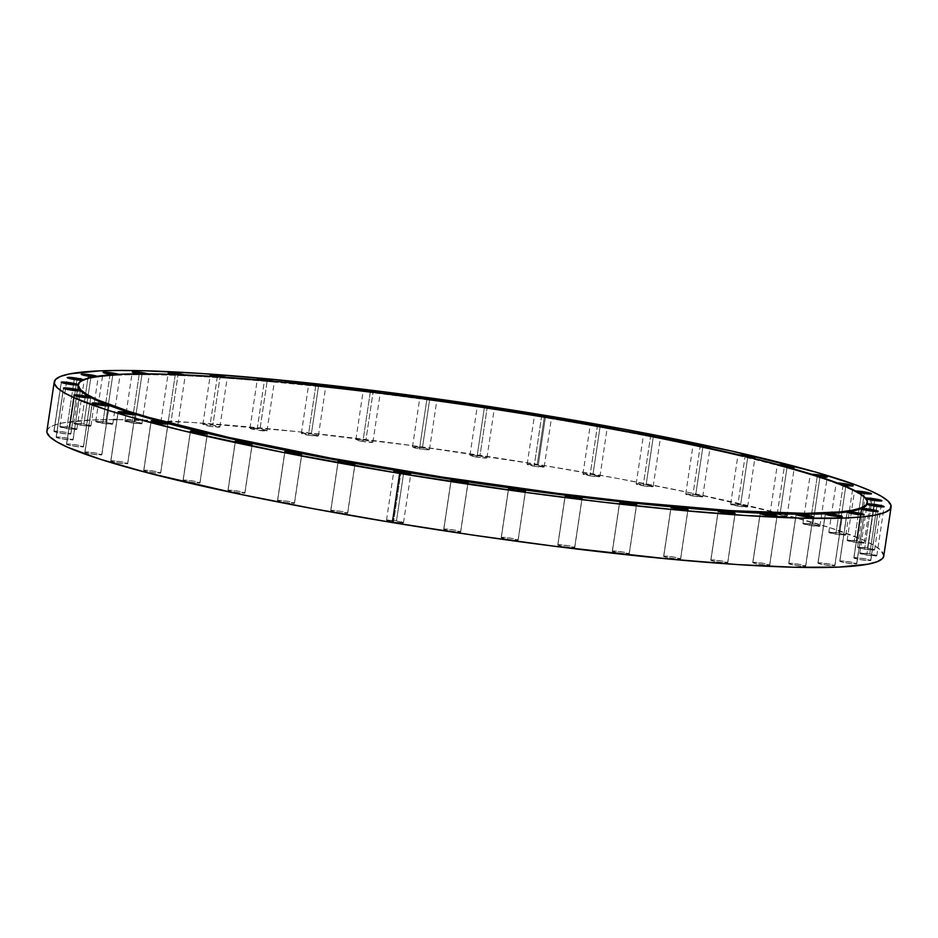 <?xml version="1.0" encoding="UTF-8"?>
<svg xmlns="http://www.w3.org/2000/svg" width="938" height="938" viewBox="0 0 938 938"><rect width="100%" height="100%" fill="white"/><g stroke="black" fill="none" stroke-linecap="round" stroke-linejoin="round"><path stroke-width="0.7" stroke-dasharray="4.69 3.52" d="M853.932 557.747A8.594 0.809 8.5 0 0 853.803 557.864A8.594 0.809 8.5 0 0 861.506 559.834A8.594 0.809 8.5 0 0 870.687 560.514L878.027 511.409L870.687 560.514L860.826 559.728L853.932 557.747L863.792 558.544L870.687 560.514A8.594 0.809 8.5 0 0 870.816 560.408A8.594 0.809 8.5 0 0 863.112 558.438A8.594 0.809 8.5 0 0 853.932 557.747L861.272 508.642L853.932 557.747M866.794 555.085A8.594 0.809 8.5 0 0 876.784 555.765A8.594 0.809 8.5 0 0 869.76 553.901L876.866 506.379L869.76 553.901L876.655 555.871L866.794 555.085L859.9 553.103L869.76 553.901A8.594 0.809 8.5 0 0 859.771 553.221A8.594 0.809 8.5 0 0 866.794 555.085L873.548 509.873L866.794 555.085M874.134 505.981L873.548 509.873L874.134 505.981M864.566 549.199A8.594 0.809 8.5 0 0 874.544 549.879A8.594 0.809 8.5 0 0 867.533 548.015L874.626 500.505L867.533 548.015L874.415 549.996L864.566 549.199L857.672 547.229L867.533 548.015A8.594 0.809 8.5 0 0 857.543 547.335A8.594 0.809 8.5 0 0 864.566 549.199L871.308 504.034L864.566 549.199M871.894 500.095L871.308 504.034L871.894 500.095M854.166 542.199A8.594 0.809 8.5 0 0 864.156 542.879A8.594 0.809 8.5 0 0 857.133 541.015L864.238 493.494L857.133 541.015L864.027 542.985L854.166 542.199L847.284 540.218L857.133 541.015A8.594 0.809 8.5 0 0 847.155 540.335A8.594 0.809 8.5 0 0 854.166 542.199L858.528 513.004L854.166 542.199M861.506 493.083L858.528 513.004L861.506 493.083M835.828 534.214A8.594 0.809 8.5 0 0 845.818 534.894A8.594 0.809 8.5 0 0 838.795 533.03L845.9 485.509L838.795 533.03L845.689 535L835.828 534.214L828.946 532.233L838.795 533.03A8.594 0.809 8.5 0 0 828.817 532.35A8.594 0.809 8.5 0 0 835.828 534.214L838.654 515.302L835.828 534.214M843.168 485.11L838.654 515.302L843.168 485.11L836.813 483.668L836.227 483.152L838.021 483.023M809.928 525.409A8.594 0.809 8.5 0 0 819.906 526.089A8.594 0.809 8.5 0 0 812.894 524.236L819.988 476.715L812.894 524.236L819.777 526.206L809.928 525.409L803.034 523.439L812.894 524.236A8.594 0.809 8.5 0 0 802.905 523.556A8.594 0.809 8.5 0 0 809.928 525.409L811.3 516.205L809.928 525.409M751.08 457.779A8.594 0.809 -171.5 0 1 744.983 456.994L740.68 456.149A399.002 37.708 -171.5 0 1 779.185 465.823A8.594 0.809 -171.5 0 0 784.309 466.866L776.992 515.83L784.309 466.866L788.436 467.452A8.594 0.809 -171.5 0 1 784.309 466.866L779.185 465.823A399.002 37.708 -171.5 0 1 811.44 475.062A8.594 0.809 -171.5 0 0 817.256 476.305L819.062 476.586A8.594 0.809 -171.5 0 1 817.256 476.305L811.3 516.205L817.256 476.305L811.44 475.062L810.244 474.429L811.745 474.218M776.969 515.982A8.594 0.809 8.5 0 0 777.11 516.006A8.594 0.809 8.5 0 0 786.959 516.662A8.594 0.809 8.5 0 0 779.935 514.798L787.064 467.077L779.935 514.798L786.83 516.768L776.969 515.982L770.075 514.001L779.935 514.798A8.594 0.809 8.5 0 0 769.946 514.118A8.594 0.809 8.5 0 0 776.969 515.982L776.969 515.982M737.643 506.098A8.594 0.809 8.5 0 0 747.621 506.778A8.594 0.809 8.5 0 0 740.61 504.925L747.774 456.97L740.61 504.925L747.492 506.895L737.643 506.098L730.749 504.128L740.61 504.925A8.594 0.809 8.5 0 0 730.62 504.234A8.594 0.809 8.5 0 0 737.643 506.098L744.983 456.994L737.643 506.098M692.736 495.979A8.594 0.809 8.5 0 0 702.726 496.659A8.594 0.809 8.5 0 0 695.703 494.795L702.89 446.699L695.703 494.795L702.597 496.765L692.736 495.979L685.842 493.998L695.703 494.795A8.594 0.809 8.5 0 0 685.713 494.115A8.594 0.809 8.5 0 0 692.736 495.979L700.076 446.875L692.736 495.979M707.744 447.766A8.594 0.809 -171.5 0 1 700.076 446.875L694.671 445.749L693.065 444.975L694.003 444.788A8.594 0.809 -171.5 0 0 693.053 445.011A8.594 0.809 -171.5 0 0 696.735 446.242A399.002 37.708 -171.5 0 1 740.68 456.149L738.1 455.317L739.109 454.907A8.594 0.809 -171.5 0 0 737.96 455.129A8.594 0.809 -171.5 0 0 740.68 456.149A399.002 37.708 8.5 0 0 696.735 446.242A399.002 37.708 8.5 0 0 648.217 436.299L644.148 435.279L643.491 434.892L645.356 434.622M643.175 485.814A8.594 0.809 8.5 0 0 653.165 486.494A8.594 0.809 8.5 0 0 646.141 484.641L653.34 436.44L646.141 484.641L653.036 486.611L643.175 485.814L636.281 483.844L646.141 484.641A8.594 0.809 8.5 0 0 636.152 483.961A8.594 0.809 8.5 0 0 643.175 485.814L650.515 436.709L643.175 485.814M659.32 437.624A8.594 0.809 -171.5 0 1 650.515 436.709A8.594 0.809 -171.5 0 1 648.217 436.299A399.002 37.708 -171.5 0 1 696.735 446.242A8.594 0.809 -171.5 0 0 700.076 446.875L708.729 447.789M589.955 475.824A8.594 0.809 8.5 0 0 599.945 476.504A8.594 0.809 8.5 0 0 592.933 474.651L600.144 426.368L592.933 474.651L599.816 476.621L589.955 475.824L583.073 473.854L592.933 474.651A8.594 0.809 8.5 0 0 582.944 473.96A8.594 0.809 8.5 0 0 589.955 475.824L597.295 426.72L589.955 475.824M606.827 427.587A8.594 0.809 -171.5 0 1 597.295 426.72A8.594 0.809 -171.5 0 1 596.122 426.52L590.342 424.984L591.866 424.633M534.179 466.209A8.594 0.809 8.5 0 0 544.169 466.889A8.594 0.809 8.5 0 0 537.146 465.025L544.368 416.707L537.146 465.025L544.04 467.007L534.179 466.209L527.285 464.24L537.146 465.025A8.594 0.809 8.5 0 0 527.156 464.345A8.594 0.809 8.5 0 0 534.179 466.209L541.519 417.105L534.179 466.209M551.415 417.879A8.594 0.809 -171.5 0 1 541.519 417.105A399.002 37.708 8.5 0 0 485.509 408.241A8.594 0.809 -171.5 0 1 484.301 408.053L476.973 457.158A8.594 0.809 8.5 0 0 486.951 457.838A8.594 0.809 8.5 0 0 479.939 455.985L487.162 407.631L479.939 455.985L486.822 457.955L476.973 457.158L470.079 455.188L479.939 455.985A8.594 0.809 8.5 0 0 469.95 455.293A8.594 0.809 8.5 0 0 476.973 457.158L484.301 408.053L477.419 406.084M486.951 457.838L494.291 408.734A8.594 0.809 -171.5 0 1 494.291 408.734A8.594 0.809 -171.5 0 1 485.509 408.241A399.002 37.708 8.5 0 0 429.252 400.127A8.594 0.809 -171.5 0 1 426.825 399.752L419.485 448.868A8.594 0.809 8.5 0 0 429.475 449.548A8.594 0.809 8.5 0 0 422.452 447.684L429.686 399.318L422.452 447.684L429.346 449.654L419.485 448.868L412.603 446.887L422.452 447.684A8.594 0.809 8.5 0 0 412.474 447.004A8.594 0.809 8.5 0 0 419.485 448.868L426.825 399.752L419.931 397.782M436.721 400.291A8.594 0.809 -171.5 0 1 436.815 400.444A8.594 0.809 -171.5 0 1 429.252 400.127A399.002 37.708 8.5 0 0 373.863 392.905A8.594 0.809 -171.5 0 1 370.252 392.377L362.912 441.493A8.594 0.809 8.5 0 0 372.902 442.173A8.594 0.809 8.5 0 0 365.879 440.309L373.113 391.943L365.879 440.309L372.773 442.279L362.912 441.493L356.018 439.512L365.879 440.309A8.594 0.809 8.5 0 0 355.889 439.629A8.594 0.809 8.5 0 0 362.912 441.493L370.252 392.377L363.428 390.736M379.949 392.799A8.594 0.809 -171.5 0 1 380.242 393.069A8.594 0.809 -171.5 0 1 373.863 392.905A399.002 37.708 8.5 0 0 320.491 386.737A8.594 0.809 -171.5 0 1 315.731 386.081L308.391 435.185A8.594 0.809 8.5 0 0 318.381 435.865A8.594 0.809 8.5 0 0 311.357 434.013L318.58 385.67L311.357 434.013L318.252 435.982L308.391 435.185L301.497 433.215L311.357 434.013A8.594 0.809 8.5 0 0 301.368 433.321A8.594 0.809 8.5 0 0 308.391 435.185L315.731 386.081L308.907 384.439M325.181 386.386A8.594 0.809 -171.5 0 1 325.721 386.761A8.594 0.809 -171.5 0 1 320.491 386.737A399.002 37.708 8.5 0 0 270.226 381.743A8.594 0.809 -171.5 0 1 264.375 380.98L257.035 430.085A8.594 0.809 8.5 0 0 267.025 430.765A8.594 0.809 8.5 0 0 260.002 428.901L267.224 380.617L260.002 428.901L266.896 430.882L257.035 430.085L250.141 428.115L260.002 428.901A8.594 0.809 8.5 0 0 250.012 428.22A8.594 0.809 8.5 0 0 257.035 430.085L264.375 380.98L258.888 379.831M273.579 381.191A8.594 0.809 -171.5 0 1 274.365 381.66A8.594 0.809 -171.5 0 1 270.226 381.743A399.002 37.708 8.5 0 0 224.065 378.026A8.594 0.809 -171.5 0 1 217.229 377.182L209.889 426.286A8.594 0.809 8.5 0 0 219.879 426.966A8.594 0.809 8.5 0 0 212.856 425.102L220.067 376.888L212.856 425.102L219.75 427.083L209.889 426.286L202.995 424.316L212.856 425.102A8.594 0.809 8.5 0 0 202.866 424.422A8.594 0.809 8.5 0 0 209.889 426.286L217.229 377.182L213.454 376.455A8.594 0.809 -171.5 0 0 217.229 377.182L224.065 378.026A399.002 37.708 8.5 0 0 182.98 375.657A8.594 0.809 -171.5 0 1 175.254 374.766L167.914 423.87A8.594 0.809 8.5 0 0 177.903 424.551A8.594 0.809 8.5 0 0 170.88 422.686L178.068 374.602L170.88 422.686L177.774 424.668L167.914 423.87L161.019 421.901L170.88 422.686A8.594 0.809 8.5 0 0 160.89 422.006A8.594 0.809 8.5 0 0 167.914 423.87L175.254 374.766L173.319 374.426A8.594 0.809 -171.5 0 0 175.254 374.766L182.98 375.657A399.002 37.708 8.5 0 0 147.782 374.696A8.594 0.809 -171.5 0 1 139.598 373.828M226.222 377.322A8.594 0.809 -171.5 0 1 227.219 377.862A8.594 0.809 -171.5 0 1 224.065 378.026A399.002 37.708 -171.5 0 1 270.226 381.743L264.375 380.98A8.594 0.809 -171.5 0 1 259.181 379.913M184.094 374.848A8.594 0.809 -171.5 0 1 185.243 375.446A8.594 0.809 -171.5 0 1 182.98 375.657A399.002 37.708 -171.5 0 1 224.065 378.026L226.785 378.049L226.011 377.252M131.953 422.886A8.594 0.809 8.5 0 0 141.943 423.566A8.594 0.809 8.5 0 0 134.931 421.701L142.084 373.816L134.931 421.701L141.814 423.683L131.953 422.886L125.071 420.916L134.931 421.701A8.594 0.809 8.5 0 0 124.942 421.021A8.594 0.809 8.5 0 0 131.953 422.886L133.337 413.67L131.953 422.886M139.293 373.781L133.337 413.67L139.293 373.781L147.782 374.696A399.002 37.708 8.5 0 0 119.208 375.141A8.594 0.809 -171.5 0 1 112.9 374.661M148.075 373.84A8.594 0.809 -171.5 0 1 149.283 374.461A8.594 0.809 -171.5 0 1 147.782 374.696A399.002 37.708 -171.5 0 1 182.98 375.657L185.056 375.575L183.789 374.754M102.758 423.343A8.594 0.809 8.5 0 0 112.748 424.035A8.594 0.809 8.5 0 0 105.724 422.17L112.83 374.649L105.724 422.17L112.619 424.14L102.758 423.343L95.875 421.373L105.724 422.17A8.594 0.809 8.5 0 0 95.746 421.49A8.594 0.809 8.5 0 0 102.758 423.343L105.584 404.43L102.758 423.343M110.098 374.239L105.584 404.43L110.098 374.239M118.903 374.321A8.594 0.809 -171.5 0 1 120.087 374.919A8.594 0.809 -171.5 0 1 119.208 375.141A399.002 37.708 8.5 0 0 97.822 377.006A8.594 0.809 -171.5 0 1 93.671 376.865L97.822 377.006A399.002 37.708 8.5 0 0 84.068 380.253A8.594 0.809 -171.5 0 1 82.098 380.359L84.068 380.253A399.002 37.708 8.5 0 0 78.217 384.791A399.002 37.708 8.5 0 0 78.053 385.471L78.182 384.627M80.914 425.254A8.594 0.809 8.5 0 0 90.904 425.934A8.594 0.809 8.5 0 0 83.881 424.07L90.986 376.56L83.881 424.07L90.775 426.051L80.914 425.254L74.02 423.284L83.881 424.07A8.594 0.809 8.5 0 0 73.891 423.39A8.594 0.809 8.5 0 0 80.914 425.254L85.276 396.059L80.914 425.254M88.254 376.15L85.276 396.059L88.254 376.15M97.212 376.267A8.594 0.809 -171.5 0 1 98.244 376.83A8.594 0.809 -171.5 0 1 97.822 377.006A399.002 37.708 -171.5 0 1 119.208 375.141L112.818 374.649M66.868 428.56A8.594 0.809 8.5 0 0 76.857 429.241A8.594 0.809 8.5 0 0 69.834 427.376L76.939 379.867L69.834 427.376L76.728 429.358L66.868 428.56L59.973 426.591L69.834 427.376A8.594 0.809 8.5 0 0 59.844 426.696A8.594 0.809 8.5 0 0 66.868 428.56L74.208 379.456L66.868 428.56M83.494 379.691A8.594 0.809 -171.5 0 1 84.197 380.136A8.594 0.809 -171.5 0 1 84.068 380.253A399.002 37.708 -171.5 0 1 97.822 377.006L97.036 376.22M54.005 431.234A8.594 0.809 8.5 0 0 53.876 431.339A8.594 0.809 8.5 0 0 61.58 433.309A8.594 0.809 8.5 0 0 70.76 434.001L78.1 384.897L70.76 434.001L60.9 433.204L54.005 431.234L63.866 432.019L70.76 434.001A8.594 0.809 8.5 0 0 70.889 433.884A8.594 0.809 8.5 0 0 63.186 431.914A8.594 0.809 8.5 0 0 54.005 431.234L61.31 382.387L54.005 431.234M56.245 437.12A8.594 0.809 8.5 0 0 56.116 437.225A8.594 0.809 8.5 0 0 63.807 439.195A8.594 0.809 8.5 0 0 72.988 439.887L80.328 390.771L72.988 439.887L63.127 439.09L56.245 437.12L66.106 437.905L72.988 439.887A8.594 0.809 8.5 0 0 73.117 439.77A8.594 0.809 8.5 0 0 65.425 437.8A8.594 0.809 8.5 0 0 56.245 437.12L63.538 388.262L56.245 437.12M66.633 444.12A8.594 0.809 8.5 0 0 66.504 444.237A8.594 0.809 8.5 0 0 74.208 446.207A8.594 0.809 8.5 0 0 83.388 446.887L90.716 397.782L83.388 446.887L73.527 446.089L66.633 444.12L76.494 444.917L83.388 446.887A8.594 0.809 8.5 0 0 83.517 446.769A8.594 0.809 8.5 0 0 75.814 444.8A8.594 0.809 8.5 0 0 66.633 444.12L73.938 395.273L66.633 444.12M84.971 452.104A8.594 0.809 8.5 0 0 84.842 452.21A8.594 0.809 8.5 0 0 92.545 454.18A8.594 0.809 8.5 0 0 101.714 454.871L109.054 405.767L101.714 454.871L91.865 454.074L84.971 452.104L94.832 452.89L101.714 454.871A8.594 0.809 8.5 0 0 101.855 454.754A8.594 0.809 8.5 0 0 94.152 452.784A8.594 0.809 8.5 0 0 84.971 452.104L92.276 403.258L84.971 452.104M110.883 460.898A8.594 0.809 8.5 0 0 110.754 461.015A8.594 0.809 8.5 0 0 118.446 462.985A8.594 0.809 8.5 0 0 127.627 463.665L134.966 414.561L127.627 463.665L117.766 462.868L110.883 460.898L120.744 461.695L127.627 463.665A8.594 0.809 8.5 0 0 127.756 463.56A8.594 0.809 8.5 0 0 120.064 461.59A8.594 0.809 8.5 0 0 110.883 460.898L118.176 412.052L110.883 460.898M143.831 470.337A8.594 0.809 8.5 0 0 143.702 470.442A8.594 0.809 8.5 0 0 151.405 472.412A8.594 0.809 8.5 0 0 160.586 473.104L167.925 423.999L160.586 473.104L150.725 472.306L143.831 470.337L153.691 471.134L160.586 473.104A8.594 0.809 8.5 0 0 160.715 472.987A8.594 0.809 8.5 0 0 153.011 471.017A8.594 0.809 8.5 0 0 143.831 470.337L151.135 421.49L143.831 470.337M183.168 480.209A8.594 0.809 8.5 0 0 183.039 480.326A8.594 0.809 8.5 0 0 190.731 482.296A8.594 0.809 8.5 0 0 199.911 482.976L207.251 433.872L199.911 482.976L190.051 482.191L183.168 480.209L193.017 481.006L199.911 482.976A8.594 0.809 8.5 0 0 200.04 482.871A8.594 0.809 8.5 0 0 192.349 480.901A8.594 0.809 8.5 0 0 183.168 480.209L190.461 431.363L183.168 480.209M228.063 490.34A8.594 0.809 8.5 0 0 227.934 490.445A8.594 0.809 8.5 0 0 235.637 492.415A8.594 0.809 8.5 0 0 244.818 493.107L252.158 444.002L244.818 493.107L234.957 492.309L228.063 490.34L237.924 491.125L244.818 493.107A8.594 0.809 8.5 0 0 244.947 492.989A8.594 0.809 8.5 0 0 237.244 491.02A8.594 0.809 8.5 0 0 228.063 490.34L235.368 441.493L228.063 490.34M277.625 500.493A8.594 0.809 8.5 0 0 277.496 500.611A8.594 0.809 8.5 0 0 285.199 502.58A8.594 0.809 8.5 0 0 294.38 503.26L301.719 454.156L294.38 503.26L284.519 502.463L277.625 500.493L287.485 501.291L294.38 503.26A8.594 0.809 8.5 0 0 294.509 503.155A8.594 0.809 8.5 0 0 286.805 501.185A8.594 0.809 8.5 0 0 277.625 500.493L284.929 451.647L277.625 500.493M839.885 561.065A8.594 0.809 8.5 0 0 839.756 561.17A8.594 0.809 8.5 0 0 847.46 563.14A8.594 0.809 8.5 0 0 856.64 563.832L863.98 514.716L856.64 563.832L846.78 563.034L839.885 561.065L849.746 561.85L856.64 563.832A8.594 0.809 8.5 0 0 856.769 563.715A8.594 0.809 8.5 0 0 849.066 561.745A8.594 0.809 8.5 0 0 839.885 561.065L847.19 512.207L839.885 561.065M818.042 562.964A8.594 0.809 8.5 0 0 817.913 563.081A8.594 0.809 8.5 0 0 825.616 565.051A8.594 0.809 8.5 0 0 834.785 565.731L842.125 516.627L834.785 565.731L824.936 564.934L818.042 562.964L827.902 563.761L834.785 565.731A8.594 0.809 8.5 0 0 834.914 565.614A8.594 0.809 8.5 0 0 827.222 563.644A8.594 0.809 8.5 0 0 818.042 562.964L825.334 514.118L818.042 562.964M788.846 563.433A8.594 0.809 8.5 0 0 788.717 563.539A8.594 0.809 8.5 0 0 796.409 565.508A8.594 0.809 8.5 0 0 805.59 566.2L812.929 517.084L805.59 566.2L795.741 565.403L788.846 563.433L798.707 564.219L805.59 566.2A8.594 0.809 8.5 0 0 805.719 566.083A8.594 0.809 8.5 0 0 798.027 564.113A8.594 0.809 8.5 0 0 788.846 563.433L796.139 514.587L788.846 563.433M752.886 562.448A8.594 0.809 8.5 0 0 752.757 562.554A8.594 0.809 8.5 0 0 760.46 564.524A8.594 0.809 8.5 0 0 769.641 565.215L776.981 516.099L769.641 565.215L759.78 564.418L752.886 562.448L762.746 563.234L769.641 565.215A8.594 0.809 8.5 0 0 769.77 565.098A8.594 0.809 8.5 0 0 762.066 563.128A8.594 0.809 8.5 0 0 752.886 562.448L760.19 513.59L752.886 562.448M710.91 560.021A8.594 0.809 8.5 0 0 710.781 560.138A8.594 0.809 8.5 0 0 718.485 562.108A8.594 0.809 8.5 0 0 727.665 562.788L735.005 513.684L727.665 562.788L717.805 562.003L710.91 560.021L720.771 560.818L727.665 562.788A8.594 0.809 8.5 0 0 727.794 562.683A8.594 0.809 8.5 0 0 720.091 560.713A8.594 0.809 8.5 0 0 710.91 560.021L718.215 511.175L710.91 560.021M663.764 556.222A8.594 0.809 8.5 0 0 663.635 556.34A8.594 0.809 8.5 0 0 671.338 558.309A8.594 0.809 8.5 0 0 680.519 558.989L687.859 509.885L680.519 558.989L670.658 558.204L663.764 556.222L673.625 557.02L680.519 558.989A8.594 0.809 8.5 0 0 680.648 558.884A8.594 0.809 8.5 0 0 672.945 556.914A8.594 0.809 8.5 0 0 663.764 556.222L671.069 507.376L663.764 556.222M612.408 551.122A8.594 0.809 8.5 0 0 612.28 551.239A8.594 0.809 8.5 0 0 619.983 553.209A8.594 0.809 8.5 0 0 629.164 553.889L636.503 504.785L629.164 553.889L619.303 553.103L612.408 551.122L622.269 551.919L629.164 553.889A8.594 0.809 8.5 0 0 629.292 553.783A8.594 0.809 8.5 0 0 621.589 551.814A8.594 0.809 8.5 0 0 612.408 551.122L619.713 502.276L612.408 551.122M557.887 544.826A8.594 0.809 8.5 0 0 557.758 544.931A8.594 0.809 8.5 0 0 565.462 546.901A8.594 0.809 8.5 0 0 574.642 547.593L581.982 498.488L574.642 547.593L564.782 546.795L557.887 544.826L567.748 545.623L574.642 547.593A8.594 0.809 8.5 0 0 574.771 547.475A8.594 0.809 8.5 0 0 567.068 545.506A8.594 0.809 8.5 0 0 557.887 544.826L565.192 495.979L557.887 544.826M501.314 537.451A8.594 0.809 8.5 0 0 501.185 537.556A8.594 0.809 8.5 0 0 508.888 539.526A8.594 0.809 8.5 0 0 518.069 540.218L525.397 491.113L518.069 540.218L508.208 539.42L501.314 537.451L511.175 538.248L518.069 540.218A8.594 0.809 8.5 0 0 518.198 540.1A8.594 0.809 8.5 0 0 510.495 538.131A8.594 0.809 8.5 0 0 501.314 537.451L508.619 488.604L501.314 537.451M443.838 529.149A8.594 0.809 8.5 0 0 443.709 529.267A8.594 0.809 8.5 0 0 451.401 531.236A8.594 0.809 8.5 0 0 460.581 531.916L467.921 482.812L460.581 531.916L450.721 531.131L443.838 529.149L453.699 529.947L460.581 531.916A8.594 0.809 8.5 0 0 460.71 531.811A8.594 0.809 8.5 0 0 453.019 529.841A8.594 0.809 8.5 0 0 443.838 529.149L451.131 480.303L443.838 529.149M330.844 510.483A8.594 0.809 8.5 0 0 330.715 510.6A8.594 0.809 8.5 0 0 338.407 512.57A8.594 0.809 8.5 0 0 347.588 513.25L354.927 464.146L347.588 513.25L337.739 512.465L330.844 510.483L340.705 511.28L347.588 513.25A8.594 0.809 8.5 0 0 347.717 513.145A8.594 0.809 8.5 0 0 340.025 511.175A8.594 0.809 8.5 0 0 330.844 510.483L338.137 461.637L330.844 510.483M393.514 522.079A8.594 0.809 8.5 0 0 403.504 522.759A8.594 0.809 8.5 0 0 396.481 520.895L403.586 473.373L396.481 520.895L403.375 522.876L393.514 522.079L386.62 520.109L396.481 520.895A8.594 0.809 8.5 0 0 386.491 520.215A8.594 0.809 8.5 0 0 393.514 522.079L400.854 472.975L393.514 522.079M551.31 417.562L541.519 417.105L541.648 416.261L541.519 417.105L538.424 416.531L534.695 415.464L535.833 415.006M883.772 556.046L880.829 550.278L873.958 545.353L863.148 539.925L830.165 527.777L783.171 514.329L690.462 492.813L617.321 478.392L538.33 464.556L545.67 415.452L538.33 464.556A423.073 39.982 8.5 0 0 46.9 431.023M883.76 556.093A423.073 39.982 8.5 0 0 538.33 464.556L415.581 446.042L297.112 431.621L193.122 422.534L116.945 419.567M113.416 419.567L92.205 419.99L62.412 422.968L53.278 425.477L48.108 428.654L46.947 432.441M77.737 384.416L78.217 384.791A8.594 0.809 -171.5 0 1 78.147 384.873A8.594 0.809 -171.5 0 0 78.217 384.791A399.002 37.708 -171.5 0 1 84.068 380.253L82.661 379.421M118.094 374.086L119.853 374.684L119.208 375.141A399.002 37.708 -171.5 0 1 147.782 374.696L149.201 374.309L147.571 373.699M273.38 381.121L274.295 381.743L270.226 381.743A399.002 37.708 -171.5 0 1 320.491 386.737L315.731 386.081A8.594 0.809 -171.5 0 1 309.563 384.721M324.935 386.292L325.674 386.655L324.548 386.995L320.491 386.737A399.002 37.708 -171.5 0 1 373.863 392.905L370.252 392.377A8.594 0.809 -171.5 0 1 363.498 390.783M379.644 392.659L379.855 393.245L373.863 392.905A399.002 37.708 -171.5 0 1 429.252 400.127A8.594 0.809 -171.5 0 1 426.825 399.752A8.594 0.809 -171.5 0 1 419.837 397.982M436.369 400.104L429.252 400.127A399.002 37.708 -171.5 0 1 485.509 408.241A8.594 0.809 -171.5 0 1 484.301 408.053A8.594 0.809 -171.5 0 1 477.29 406.189A8.594 0.809 -171.5 0 1 477.313 406.142M493.986 408.452L485.509 408.241A399.002 37.708 -171.5 0 1 541.519 417.105A399.002 37.708 -171.5 0 1 596.122 426.52A399.002 37.708 -171.5 0 1 648.217 436.299A399.002 37.708 8.5 0 0 596.122 426.52A399.002 37.708 8.5 0 0 541.519 417.105A8.594 0.809 -171.5 0 1 534.496 415.241A8.594 0.809 -171.5 0 1 534.683 415.112M607.156 427.517L597.295 426.72A8.594 0.809 -171.5 0 1 596.122 426.52A8.594 0.809 -171.5 0 1 590.283 424.855A8.594 0.809 -171.5 0 1 590.706 424.68M660.375 437.507L650.515 436.709A8.594 0.809 -171.5 0 1 648.217 436.299A8.594 0.809 -171.5 0 1 643.491 434.845A8.594 0.809 -171.5 0 1 644.183 434.634M751.338 457.803L744.983 456.994A8.594 0.809 -171.5 0 1 740.68 456.149A399.002 37.708 8.5 0 1 779.185 465.823L777.309 465.084L778.575 464.779A8.594 0.809 -171.5 0 0 777.285 465.014A8.594 0.809 -171.5 0 0 779.185 465.823A399.002 37.708 8.5 0 1 811.44 475.062A399.002 37.708 -171.5 0 1 836.813 483.668A399.002 37.708 -171.5 0 1 854.753 491.489L855.573 490.996A8.594 0.809 -171.5 0 0 854.483 491.231A8.594 0.809 -171.5 0 0 854.753 491.489A399.002 37.708 -171.5 0 1 864.93 498.336L866.302 497.996M859.208 492.673L854.753 491.489A399.002 37.708 8.5 0 0 836.813 483.668A399.002 37.708 8.5 0 0 811.44 475.062A8.594 0.809 -171.5 0 1 810.244 474.44A8.594 0.809 -171.5 0 1 811.581 474.218M867.181 499.145L864.93 498.336A399.002 37.708 -171.5 0 1 867.322 503.003M867.416 502.58L867.287 503.425A399.002 37.708 8.5 0 0 864.93 498.336A399.002 37.708 8.5 0 0 854.753 491.489A8.594 0.809 -171.5 0 0 858.2 492.462M842.43 484.981A8.594 0.809 -171.5 0 1 836.813 483.668A8.594 0.809 -171.5 0 1 836.145 483.246A8.594 0.809 -171.5 0 1 837.435 483.011M866.255 498.899A8.594 0.809 -171.5 0 1 864.93 498.336A8.594 0.809 -171.5 0 1 864.883 498.23A8.594 0.809 -171.5 0 1 865.551 498.019M853.803 557.864L861.143 508.759M876.784 555.765L884.124 506.661M874.544 549.879L881.884 500.786M864.156 542.879L871.496 493.763M845.818 534.894L853.158 485.802M819.906 526.089L827.246 476.985M786.959 516.662L794.298 467.558M747.621 506.778L754.961 457.674M702.726 496.659L710.066 447.555M653.165 486.494L660.504 437.389M599.945 476.504L607.285 427.4M544.169 466.889L551.509 417.785M429.475 449.548L436.815 400.444M372.902 442.173L380.242 393.069M318.381 435.865L325.721 386.761M267.025 430.765L274.365 381.66M219.879 426.966L227.219 377.862M177.903 424.551L185.243 375.446M141.943 423.566L149.283 374.461M112.748 424.035L120.087 374.919M90.904 425.934L98.244 376.83M76.857 429.241L84.197 380.136M53.876 431.339L61.216 382.235M56.116 437.225L63.456 388.121M66.504 444.237L73.844 395.121M84.842 452.21L92.182 403.106M110.754 461.015L118.094 411.911M143.702 470.442L151.041 421.338M183.039 480.326L190.379 431.222M227.934 490.445L235.274 441.341M277.496 500.611L284.835 451.506M839.756 561.17L847.096 512.066M817.913 563.081L825.252 513.965M788.717 563.539L796.057 514.434M752.757 562.554L760.097 513.449M710.781 560.138L718.121 511.034M663.635 556.34L670.975 507.235M612.28 551.239L619.619 502.135M557.758 544.931L565.098 495.827M501.185 537.556L508.525 488.452M443.709 529.267L451.049 480.162M330.715 510.6L338.055 461.496M403.504 522.759L410.844 473.655M386.491 520.215L393.831 471.111M347.717 513.145L355.056 464.04M460.71 531.811L468.05 482.707M518.198 540.1L525.526 490.996M574.771 547.475L582.111 498.371M629.292 553.783L636.632 504.679M680.648 558.884L687.988 509.78M727.794 562.683L735.134 513.578M769.77 565.098L777.11 515.994M805.719 566.083L813.058 516.979M834.914 565.614L842.254 516.51M856.769 563.715L864.109 514.61M294.509 503.155L301.848 454.039M244.947 492.989L252.287 443.885M200.04 482.871L207.38 433.766M160.715 472.987L168.054 423.882M127.756 463.56L135.095 414.444M101.855 454.754L109.183 405.65M83.517 446.769L90.845 397.665M73.117 439.77L80.457 390.665M70.889 433.884L78.229 384.779M59.844 426.696L67.184 377.592M73.891 423.39L81.231 374.285M95.746 421.49L103.086 372.386M124.942 421.021L132.281 371.917M160.89 422.006L168.23 372.902M202.866 424.422L210.206 375.317M250.012 428.22L257.352 379.116M301.368 433.321L308.708 384.217M355.889 439.629L363.229 390.525M412.474 447.004L419.802 397.9M469.95 455.293L477.29 406.189M527.156 464.345L534.496 415.241M582.944 473.96L590.283 424.855M636.152 483.961L643.491 434.845M685.713 494.115L693.053 445.011M730.62 504.234L737.96 455.129M769.946 514.118L777.285 465.014M802.905 523.556L810.244 474.44M828.817 532.35L836.145 483.246M847.155 540.335L854.483 491.231M857.543 547.335L864.883 498.23M859.771 553.221L867.111 504.116M870.816 560.408L878.156 511.304"/><path stroke-width="1.41" d="M878.027 511.409A8.594 0.809 -171.5 0 1 868.846 510.729A8.594 0.809 -171.5 0 1 861.143 508.759A8.594 0.809 -171.5 0 1 861.272 508.642L871.132 509.44L878.027 511.409L868.166 510.624L861.272 508.642A399.002 37.708 -171.5 0 1 847.518 511.878L857.672 512.851L863.98 514.716A8.594 0.809 -171.5 0 1 854.799 514.036A8.594 0.809 -171.5 0 1 847.096 512.066A8.594 0.809 -171.5 0 1 847.225 511.949L847.225 511.949A8.594 0.809 -171.5 0 1 847.518 511.878A399.002 37.708 -171.5 0 1 826.132 513.754L836.415 514.856L842.125 516.627A8.594 0.809 -171.5 0 1 832.944 515.935A8.594 0.809 -171.5 0 1 825.252 513.965A8.594 0.809 -171.5 0 1 825.381 513.86L825.381 513.86A8.594 0.809 -171.5 0 1 826.132 513.754A399.002 37.708 -171.5 0 1 797.558 514.2L807.782 515.419L812.929 517.084A8.594 0.809 -171.5 0 1 803.749 516.404A8.594 0.809 -171.5 0 1 796.057 514.434A8.594 0.809 -171.5 0 1 796.186 514.317L797.558 514.2A399.002 37.708 -171.5 0 1 762.36 513.238L772.384 514.54L776.981 516.099A8.594 0.809 -171.5 0 1 767.8 515.419A8.594 0.809 -171.5 0 1 760.097 513.449A8.594 0.809 -171.5 0 1 760.226 513.332L762.36 513.238A399.002 37.708 -171.5 0 1 721.275 510.87L730.948 512.23L735.005 513.684A8.594 0.809 -171.5 0 1 725.824 513.004A8.594 0.809 -171.5 0 1 718.121 511.034A8.594 0.809 -171.5 0 1 718.25 510.917L721.275 510.87A399.002 37.708 -171.5 0 1 675.114 507.153L687.859 509.885A8.594 0.809 -171.5 0 1 678.678 509.205A8.594 0.809 -171.5 0 1 670.975 507.235A8.594 0.809 -171.5 0 1 671.104 507.118L675.114 507.153A399.002 37.708 -171.5 0 1 624.849 502.158L636.503 504.785A8.594 0.809 -171.5 0 1 627.323 504.105A8.594 0.809 -171.5 0 1 619.619 502.135A8.594 0.809 -171.5 0 1 619.748 502.018L624.849 502.158A399.002 37.708 -171.5 0 1 571.476 495.991L581.982 498.488A8.594 0.809 -171.5 0 1 572.801 497.797A8.594 0.809 -171.5 0 1 565.098 495.827A8.594 0.809 -171.5 0 1 565.227 495.721L571.476 495.991A399.002 37.708 -171.5 0 1 516.088 488.768L525.397 491.113A8.594 0.809 -171.5 0 1 516.228 490.422A8.594 0.809 -171.5 0 1 508.525 488.452A8.594 0.809 -171.5 0 1 508.654 488.346L516.088 488.768A399.002 37.708 -171.5 0 1 459.819 480.655L467.921 482.812A8.594 0.809 -171.5 0 1 458.741 482.132A8.594 0.809 -171.5 0 1 451.049 480.162A8.594 0.809 -171.5 0 1 451.178 480.045L459.819 480.655A399.002 37.708 -171.5 0 1 403.821 471.791A8.594 0.809 -171.5 0 1 410.844 473.655A8.594 0.809 -171.5 0 1 400.854 472.975L393.96 470.993L403.821 471.791L403.95 470.946A399.002 37.708 -171.5 0 1 78.182 384.627A399.002 37.708 -171.5 0 1 541.648 416.261A399.002 37.708 -171.5 0 1 867.416 502.58A399.002 37.708 -171.5 0 1 403.95 470.946L403.821 471.791L410.715 473.76L400.854 472.975A8.594 0.809 -171.5 0 1 393.831 471.111A8.594 0.809 -171.5 0 1 403.821 471.791A399.002 37.708 -171.5 0 1 349.217 462.375A399.002 37.708 8.5 0 0 403.821 471.791A399.002 37.708 8.5 0 0 459.819 480.655A399.002 37.708 8.5 0 0 516.088 488.768A399.002 37.708 8.5 0 0 571.476 495.991A399.002 37.708 8.5 0 0 624.849 502.158A399.002 37.708 8.5 0 0 675.114 507.153A399.002 37.708 8.5 0 0 721.275 510.87A399.002 37.708 8.5 0 0 762.36 513.238A399.002 37.708 8.5 0 0 797.558 514.2A399.002 37.708 8.5 0 0 826.132 513.754A399.002 37.708 8.5 0 0 847.518 511.878A399.002 37.708 8.5 0 0 861.272 508.642A399.002 37.708 8.5 0 0 867.122 504.105L877.1 504.796A8.594 0.809 -171.5 0 1 884.124 506.661A8.594 0.809 -171.5 0 1 874.134 505.981L867.122 504.105A399.002 37.708 -171.5 0 1 861.272 508.642A8.594 0.809 -171.5 0 1 870.452 509.334A8.594 0.809 -171.5 0 1 878.156 511.304A8.594 0.809 -171.5 0 1 878.027 511.409M867.322 503.003A399.002 37.708 -171.5 0 1 867.122 504.105A8.594 0.809 -171.5 0 1 877.1 504.796L876.866 506.379L877.1 504.796L883.995 506.766L874.134 505.981A8.594 0.809 -171.5 0 1 867.111 504.116A399.002 37.708 8.5 0 0 867.287 503.425L867.416 502.58M865.411 498.031L874.873 498.91L874.626 500.505L874.873 498.91A8.594 0.809 -171.5 0 1 881.884 500.775A8.594 0.809 -171.5 0 1 871.894 500.095L865.657 498.699M855.515 490.996L864.473 491.911L864.238 493.494L864.473 491.911A8.594 0.809 -171.5 0 1 871.496 493.763A8.594 0.809 -171.5 0 1 861.506 493.083L857.215 492.251M837.435 483.011A8.594 0.809 -171.5 0 1 846.135 483.926A8.594 0.809 -171.5 0 1 853.158 485.79A8.594 0.809 -171.5 0 1 843.168 485.11L842.43 484.981A8.594 0.809 -171.5 0 0 843.168 485.11L851.821 486.025L853.029 485.896L851.622 485.075L846.135 483.926L845.9 485.509L846.135 483.926L836.848 483.035M811.581 474.218A8.594 0.809 -171.5 0 1 820.234 475.132A8.594 0.809 -171.5 0 1 827.246 476.985A8.594 0.809 -171.5 0 1 819.062 476.586L825.921 477.219L827.117 477.102L825.721 476.281L820.234 475.132L819.988 476.715L820.234 475.132L810.667 474.265M777.11 516.006L777.11 516.006A8.594 0.809 -171.5 0 1 776.981 516.099L767.12 515.314L760.226 513.332A8.594 0.809 -171.5 0 1 762.36 513.238A8.594 0.809 -171.5 0 1 771.763 514.423A8.594 0.809 -171.5 0 1 777.11 515.994L777.11 515.994M778.458 464.779L787.275 465.694L787.064 467.077L787.275 465.694A8.594 0.809 -171.5 0 1 794.298 467.558A8.594 0.809 -171.5 0 1 788.436 467.452M739.109 454.907A8.594 0.809 -171.5 0 1 747.949 455.809A8.594 0.809 -171.5 0 1 754.961 457.674A8.594 0.809 -171.5 0 1 751.08 457.779L754.832 457.791L751.033 456.384L747.949 455.809L747.774 456.97L747.949 455.809L738.839 454.907M693.686 444.8L703.043 445.691L702.89 446.699L703.043 445.691A8.594 0.809 -171.5 0 1 710.066 447.555A8.594 0.809 -171.5 0 1 707.744 447.766M643.914 434.669L653.481 435.537L653.34 436.44L653.481 435.537A8.594 0.809 -171.5 0 1 660.504 437.389A8.594 0.809 -171.5 0 1 659.32 437.624M590.53 424.703L600.261 425.535L600.144 426.368L600.261 425.535A8.594 0.809 -171.5 0 1 607.285 427.4A8.594 0.809 -171.5 0 1 606.827 427.587M534.625 415.124L544.486 415.921L544.368 416.707L544.486 415.921A8.594 0.809 -171.5 0 1 551.509 417.785A8.594 0.809 -171.5 0 1 551.415 417.879M477.489 406.412L483.961 406.389L487.279 406.869L487.162 407.631L487.279 406.869A8.594 0.809 -171.5 0 1 494.291 408.71M420.001 398.111L426.473 398.099L429.792 398.58L429.686 399.318L429.792 398.58A8.594 0.809 -171.5 0 1 436.721 400.291M380.23 393.022L373.218 391.205A8.594 0.809 -171.5 0 0 363.229 390.525A8.594 0.809 -171.5 0 0 363.498 390.783L369.9 390.724L373.218 391.205L373.113 391.943L373.218 391.205A8.594 0.809 -171.5 0 1 379.949 392.799M310.244 384.932L308.837 384.111L310.044 383.982L318.697 384.897L318.58 385.67L318.697 384.897A8.594 0.809 -171.5 0 1 325.181 386.386M274.224 381.485L267.342 379.796A8.594 0.809 -171.5 0 0 257.352 379.116A8.594 0.809 -171.5 0 0 259.181 379.913L257.551 379.339L258.689 378.882L267.342 379.796L267.224 380.617L267.342 379.796A8.594 0.809 -171.5 0 1 273.579 381.191M214.134 376.607L210.405 375.54L211.542 375.083L220.196 375.997L220.067 376.888L220.196 375.997A8.594 0.809 -171.5 0 1 226.222 377.322M184.798 375.106L178.22 373.582A8.594 0.809 -171.5 0 0 168.23 372.902A8.594 0.809 -171.5 0 0 173.319 374.426L168.359 372.785L178.22 373.582L178.068 374.602L178.22 373.582A8.594 0.809 -171.5 0 1 184.094 374.848M148.626 374.028L142.259 372.597L142.084 373.816L142.259 372.597A8.594 0.809 -171.5 0 0 132.281 371.917A8.594 0.809 -171.5 0 0 139.293 373.781L139.598 373.828A8.594 0.809 -171.5 0 1 139.293 373.781L132.41 371.8L142.259 372.597A8.594 0.809 -171.5 0 1 148.075 373.84M119.185 374.403L113.064 373.066L112.83 374.649L113.064 373.066A8.594 0.809 -171.5 0 0 103.086 372.386A8.594 0.809 -171.5 0 0 110.098 374.239L112.9 374.661A8.594 0.809 -171.5 0 1 110.098 374.239L103.215 372.269L113.064 373.066A8.594 0.809 -171.5 0 1 118.903 374.321M93.671 376.865A8.594 0.809 -171.5 0 1 88.254 376.15L81.36 374.168L91.221 374.966A8.594 0.809 -171.5 0 1 97.212 376.267M94.105 376.912L88.254 376.15A8.594 0.809 -171.5 0 1 81.231 374.285A8.594 0.809 -171.5 0 1 91.221 374.966L90.986 376.56L91.221 374.966L97.798 376.49M82.098 380.359A8.594 0.809 -171.5 0 1 74.208 379.456L67.313 377.486L77.174 378.272A8.594 0.809 -171.5 0 1 83.494 379.691M82.861 380.371L74.208 379.456A8.594 0.809 -171.5 0 1 67.184 377.592A8.594 0.809 -171.5 0 1 77.174 378.272L76.939 379.867L77.174 378.272L83.998 379.913M78.171 384.662A8.594 0.809 -171.5 0 0 69.987 382.727A8.594 0.809 -171.5 0 0 61.345 382.129L68.24 384.099L78.1 384.897A8.594 0.809 -171.5 0 0 78.147 384.873A8.594 0.809 -171.5 0 1 78.1 384.897A8.594 0.809 -171.5 0 1 68.92 384.205A8.594 0.809 -171.5 0 1 61.216 382.235A8.594 0.809 -171.5 0 1 61.345 382.129L70.608 382.821L78.217 384.791M78.182 384.627L78.053 385.471A399.002 37.708 8.5 0 0 80.41 390.548A8.594 0.809 -171.5 0 1 80.457 390.665A8.594 0.809 -171.5 0 1 80.328 390.771L70.467 389.985L63.585 388.004L72.226 388.613L80.41 390.548A399.002 37.708 8.5 0 0 90.576 397.407A399.002 37.708 8.5 0 0 108.527 405.228A399.002 37.708 8.5 0 0 133.9 413.834A399.002 37.708 8.5 0 0 166.155 423.073A399.002 37.708 8.5 0 0 204.66 432.746A399.002 37.708 8.5 0 0 248.605 442.654A399.002 37.708 8.5 0 0 297.123 452.597A399.002 37.708 8.5 0 0 349.217 462.375L354.927 464.146A8.594 0.809 -171.5 0 1 345.747 463.466A8.594 0.809 -171.5 0 1 338.055 461.496A8.594 0.809 -171.5 0 1 338.184 461.379L349.217 462.375A399.002 37.708 -171.5 0 1 297.123 452.597L301.719 454.156A8.594 0.809 -171.5 0 1 292.539 453.476A8.594 0.809 -171.5 0 1 284.835 451.506A8.594 0.809 -171.5 0 1 284.964 451.389L297.123 452.597A399.002 37.708 -171.5 0 1 248.605 442.654L252.158 444.002A8.594 0.809 -171.5 0 1 242.977 443.311A8.594 0.809 -171.5 0 1 235.274 441.341A8.594 0.809 -171.5 0 1 235.403 441.235L248.605 442.654A399.002 37.708 -171.5 0 1 204.66 432.746L207.251 433.872A8.594 0.809 -171.5 0 1 198.07 433.192A8.594 0.809 -171.5 0 1 190.379 431.222A8.594 0.809 -171.5 0 1 190.508 431.105L204.66 432.746A399.002 37.708 -171.5 0 1 166.155 423.073L167.925 423.999A8.594 0.809 -171.5 0 1 158.745 423.308A8.594 0.809 -171.5 0 1 151.041 421.338A8.594 0.809 -171.5 0 1 151.17 421.232L166.155 423.073A399.002 37.708 -171.5 0 1 133.9 413.834L134.966 414.561A8.594 0.809 -171.5 0 1 125.786 413.881A8.594 0.809 -171.5 0 1 118.094 411.911A8.594 0.809 -171.5 0 1 118.223 411.794L133.9 413.834A399.002 37.708 -171.5 0 1 108.527 405.228L109.054 405.767A8.594 0.809 -171.5 0 1 99.874 405.075A8.594 0.809 -171.5 0 1 92.182 403.106A8.594 0.809 -171.5 0 1 92.311 403L99.745 403.422L108.527 405.228A399.002 37.708 -171.5 0 1 90.576 397.407L90.716 397.782A8.594 0.809 -171.5 0 1 81.547 397.091A8.594 0.809 -171.5 0 1 73.844 395.121A8.594 0.809 -171.5 0 1 73.973 395.015L82.016 395.531L90.576 397.407A399.002 37.708 -171.5 0 1 80.41 390.548A8.594 0.809 -171.5 0 1 80.328 390.771A8.594 0.809 -171.5 0 1 71.147 390.091A8.594 0.809 -171.5 0 1 63.456 388.121A8.594 0.809 -171.5 0 1 63.585 388.004A8.594 0.809 -171.5 0 1 72.226 388.613A8.594 0.809 -171.5 0 1 80.41 390.548A399.002 37.708 -171.5 0 1 78.1 385.237M109.054 405.767L99.205 404.97L92.311 403A8.594 0.809 -171.5 0 1 99.745 403.422A8.594 0.809 -171.5 0 1 108.527 405.228A8.594 0.809 -171.5 0 1 109.183 405.65A8.594 0.809 -171.5 0 1 109.054 405.767L109.054 405.767M252.158 444.002L242.297 443.205L235.403 441.235A8.594 0.809 -171.5 0 1 248.605 442.654A8.594 0.809 -171.5 0 1 252.287 443.885A8.594 0.809 -171.5 0 1 252.158 444.002L252.158 444.002M863.98 514.716L854.119 513.93L847.225 511.949A8.594 0.809 -171.5 0 1 847.518 511.878A8.594 0.809 -171.5 0 1 857.004 512.734A8.594 0.809 -171.5 0 1 864.109 514.61A8.594 0.809 -171.5 0 1 863.98 514.716L863.98 514.716M735.005 513.684L725.144 512.898L718.25 510.917A8.594 0.809 -171.5 0 1 721.275 510.87A8.594 0.809 -171.5 0 1 730.339 512.113A8.594 0.809 -171.5 0 1 735.134 513.578A8.594 0.809 -171.5 0 1 735.005 513.684L735.005 513.684M687.859 509.885L677.998 509.1L671.104 507.118A8.594 0.809 -171.5 0 1 675.114 507.153A8.594 0.809 -171.5 0 1 683.732 508.419A8.594 0.809 -171.5 0 1 687.988 509.78A8.594 0.809 -171.5 0 1 687.859 509.885L687.859 509.885M403.586 473.373L403.821 471.791L403.586 473.373M399.67 473.444A423.073 39.982 -171.5 0 1 54.24 381.907A423.073 39.982 -171.5 0 1 545.67 415.452A423.073 39.982 -171.5 0 1 891.1 506.977A423.073 39.982 -171.5 0 1 399.67 473.444L392.33 522.548L399.67 473.444L522.419 491.958L602.524 502.111L677.646 510.049L744.878 515.466L801.65 518.151L845.795 518.011L862.561 516.873L875.588 515.032L884.722 512.523L889.892 509.346L891.053 505.559L888.169 501.173L881.298 496.237L870.487 490.809L855.843 484.934L815.661 472.084L731.3 450.967L624.661 429.287L504.937 408.921L382.434 391.603L267.693 378.846L200.462 373.43L143.678 370.745L119.923 370.463L99.545 370.885L69.752 373.863L60.618 376.373L55.448 379.55L54.287 383.337L57.171 387.722L64.042 392.647L74.852 398.075L107.835 410.223L129.679 416.812L183.039 430.741L283.194 452.433L399.67 473.444M54.24 381.907L46.9 431.023A423.073 39.982 8.5 0 0 392.33 522.548L474.112 535.27L555.566 546.397L670.307 559.154L737.538 564.57L794.322 567.256L838.455 567.115L868.248 564.137L877.382 561.628L882.552 558.45L883.772 556.046M116.945 419.567L113.416 419.567M46.947 432.441L49.831 436.827L56.702 441.763L67.513 447.192L100.495 459.327L147.489 472.787L240.198 494.291L313.339 508.713L392.33 522.548A423.073 39.982 8.5 0 0 883.76 556.093L891.1 506.977M213.454 376.455A8.594 0.809 -171.5 0 1 210.206 375.317A8.594 0.809 -171.5 0 1 220.196 375.997L226.949 377.604M309.563 384.721A8.594 0.809 -171.5 0 1 308.708 384.217A8.594 0.809 -171.5 0 1 318.697 384.897L325.674 386.655M419.837 397.982A8.594 0.809 -171.5 0 1 419.802 397.9A8.594 0.809 -171.5 0 1 429.792 398.58L436.815 400.456M477.313 406.142A8.594 0.809 -171.5 0 1 487.279 406.869L494.256 408.804M534.683 415.112A8.594 0.809 -171.5 0 1 544.486 415.921L551.38 417.891M590.706 424.68A8.594 0.809 -171.5 0 1 600.261 425.535L607.085 427.189L605.948 427.634M644.183 434.634A8.594 0.809 -171.5 0 1 653.481 435.537L658.968 436.686L660.375 437.507L659.168 437.624M694.003 444.788A8.594 0.809 -171.5 0 1 703.043 445.691L709.867 447.332L707.756 447.766M778.575 464.779A8.594 0.809 -171.5 0 1 787.275 465.694L794.169 467.663L787.627 467.359M855.573 490.996A8.594 0.809 -171.5 0 1 864.473 491.911L871.367 493.88L861.506 493.083A8.594 0.809 -171.5 0 1 858.2 492.462M865.551 498.019A8.594 0.809 -171.5 0 1 874.873 498.91L881.755 500.88L871.894 500.095A8.594 0.809 -171.5 0 1 866.255 498.899M842.125 516.627L832.276 515.83L825.381 513.86A8.594 0.809 -171.5 0 1 826.132 513.754A8.594 0.809 -171.5 0 1 835.758 514.739A8.594 0.809 -171.5 0 1 842.254 516.51A8.594 0.809 -171.5 0 1 842.125 516.627M812.929 517.084L803.069 516.299L796.186 514.317A8.594 0.809 -171.5 0 1 797.558 514.2A8.594 0.809 -171.5 0 1 807.149 515.302A8.594 0.809 -171.5 0 1 813.058 516.979A8.594 0.809 -171.5 0 1 812.929 517.084M636.503 504.785L626.643 503.987L619.748 502.018A8.594 0.809 -171.5 0 1 624.849 502.158A8.594 0.809 -171.5 0 1 636.632 504.679A8.594 0.809 -171.5 0 1 636.503 504.785M581.982 498.488L572.121 497.691L565.227 495.721A8.594 0.809 -171.5 0 1 571.476 495.991A8.594 0.809 -171.5 0 1 582.111 498.371A8.594 0.809 -171.5 0 1 581.982 498.488M525.397 491.113L515.548 490.316L508.654 488.346A8.594 0.809 -171.5 0 1 516.088 488.768A8.594 0.809 -171.5 0 1 525.526 490.996A8.594 0.809 -171.5 0 1 525.397 491.113M467.921 482.812L458.061 482.015L451.178 480.045A8.594 0.809 -171.5 0 1 459.819 480.655A8.594 0.809 -171.5 0 1 468.05 482.707A8.594 0.809 -171.5 0 1 467.921 482.812M354.927 464.146L345.067 463.349L338.184 461.379A8.594 0.809 -171.5 0 1 349.217 462.375A8.594 0.809 -171.5 0 1 355.056 464.04A8.594 0.809 -171.5 0 1 354.927 464.146M301.719 454.156L291.859 453.359L284.964 451.389A8.594 0.809 -171.5 0 1 297.123 452.597A8.594 0.809 -171.5 0 1 301.848 454.039A8.594 0.809 -171.5 0 1 301.719 454.156M207.251 433.872L197.39 433.075L190.508 431.105A8.594 0.809 -171.5 0 1 196.171 431.316A8.594 0.809 -171.5 0 1 204.66 432.746A8.594 0.809 -171.5 0 1 207.38 433.766A8.594 0.809 -171.5 0 1 207.251 433.872M167.925 423.999L158.065 423.202L151.17 421.232A8.594 0.809 -171.5 0 1 157.42 421.502A8.594 0.809 -171.5 0 1 166.155 423.073A8.594 0.809 -171.5 0 1 168.054 423.882A8.594 0.809 -171.5 0 1 167.925 423.999M134.966 414.561L125.106 413.764L118.223 411.794A8.594 0.809 -171.5 0 1 125.059 412.145A8.594 0.809 -171.5 0 1 133.9 413.834A8.594 0.809 -171.5 0 1 135.095 414.444A8.594 0.809 -171.5 0 1 134.966 414.561M90.716 397.782L80.867 396.985L73.973 395.015A8.594 0.809 -171.5 0 1 82.016 395.531A8.594 0.809 -171.5 0 1 90.576 397.407A8.594 0.809 -171.5 0 1 90.845 397.665A8.594 0.809 -171.5 0 1 90.716 397.782M541.648 416.261L464.509 404.255L350.331 389.223L279.489 381.731L216.08 376.63L162.532 374.098L120.908 374.227L92.815 377.029L84.186 379.398L79.32 382.387L78.229 385.975L80.938 390.102L87.422 394.757L97.622 399.869L128.717 411.325L149.33 417.539L228.884 437.448L329.461 457.896L442.373 477.102L557.899 493.435L631.45 502.006L729.518 510.577L805.472 513.379L840.507 511.902L852.783 510.166L861.401 507.798L866.278 504.808L867.369 501.232L864.648 497.093L858.164 492.45L847.975 487.326L834.163 481.792L796.268 469.657L745.945 456.525L651.488 436.064L541.648 416.261"/></g></svg>
